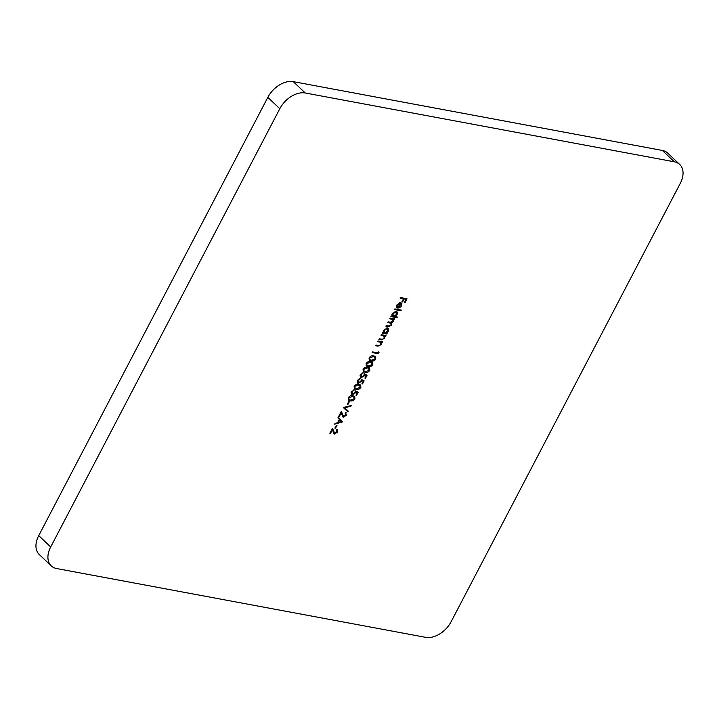 <?xml version="1.0" encoding="UTF-8"?>
<svg xmlns="http://www.w3.org/2000/svg" width="719" height="719" viewBox="0 0 719 719"><rect width="100%" height="100%" fill="white"/><g stroke="black" fill="none" stroke-linecap="round" stroke-linejoin="round"><path stroke-width="1.08" d="M336.366 425.244L337.004 425.36L335.512 428.209L334.874 428.093L336.366 425.244M345.497 412.472L346.306 415.276L343.287 417.164L341.139 413.083L339.341 416.535L338.703 416.409L341.327 411.385L343.583 416.49L345.686 415.124L345.147 413.137L345.497 412.472L346.252 412.85M343.7 416.508L342.693 416.598L343.287 417.164L342.595 416.822M342.487 415.672L343.583 416.49M348.913 401.238L349.551 401.355L348.068 404.204L347.421 404.087L348.913 401.238M352.768 394.138L351.645 394.21L352.247 394.776L351.393 391.783L354.332 389.86L352.013 391.945L352.616 394.12L354.925 392.592L355.456 390.902L358.179 392.241L356.588 395.279L355.95 395.153L357.262 392.637L355.833 391.936L355.501 392.826L352.247 394.776L351.438 394.398M351.133 392.403L352.616 394.12M358.727 382.751L357.595 382.823L358.197 383.389L357.352 380.396L360.291 378.473L357.972 380.558L358.565 382.733L360.875 381.205L361.414 379.515L364.129 380.854L362.547 383.892L361.9 383.766L363.221 381.25L361.792 380.549L361.45 381.438L358.197 383.389L357.397 383.011M357.082 381.016L358.565 382.733M363.239 369.135C364.632 367.346 366.151 366.726 367.804 367.274L369.629 368.011L369.791 370.357C368.398 372.172 366.861 372.819 365.18 372.298L363.437 371.57L363.239 369.135M369.189 357.747C370.582 355.959 372.1 355.339 373.763 355.887L375.579 356.624L375.74 358.97C374.347 360.785 372.81 361.432 371.13 360.911L369.386 360.183L369.189 357.747M378.14 340.977L382.688 341.822L382.346 342.487L381.519 342.334L381.349 344.563L377.978 346.154L375.66 345.722L376.001 345.057L379.219 345.569L380.845 344.338L380.603 342.28L377.79 341.642L378.14 340.977M380.315 342.01L378.005 341.228M387.469 327.927C388.817 328.376 389.105 329.464 388.332 331.207L386.265 333.221L387.11 333.382L386.759 334.047L382.202 333.194L382.553 332.529L383.335 332.681L383.622 330.309L387.469 327.927L388.26 328.313M396.151 311.327C397.499 311.767 397.787 312.864 397.014 314.598L394.902 316.612L397.625 317.115L397.274 317.78L390.884 316.594L391.235 315.929L392.017 316.072L392.304 313.7L396.151 311.327L396.942 311.704M397.526 304.892L396.87 307.606L396.924 304.874L400.69 302.591L401.885 303.499L401.624 305.764L399.593 307.777L397.706 308.074L400.231 303.229L397.526 304.892L397.122 304.514M401.535 302.996L401.373 304.344M679.716 164.471A22.019 14.596 133.5 0 1 680.273 183.381L451.173 621.629A22.019 14.596 133.5 0 1 425.711 637.349L56.648 568.54A22.019 14.596 133.5 0 1 51.256 565.88A22.019 14.596 133.5 0 1 50.698 546.961L279.808 108.722L267.827 97.371A22.019 14.596 -46.5 0 1 293.289 81.651L662.352 150.46A22.019 14.596 -46.5 0 1 667.744 153.12L679.716 164.471A22.019 14.596 133.5 0 0 674.323 161.802L662.352 150.46M293.289 81.651L305.26 92.994L674.323 161.802M305.26 92.994A22.019 14.596 133.5 0 0 279.808 108.722M400.807 297.612L407.035 298.771L405.157 302.384L404.518 302.259L406.055 299.32L404.132 298.96L402.595 301.908L401.957 301.782L403.494 298.843L400.456 298.277L400.807 297.612M394.902 308.9L401.292 310.096L400.95 310.761L394.551 309.565L394.902 308.9M390.093 318.113L394.65 318.957L394.3 319.622L393.509 319.47L393.401 321.501L391.406 323.02L391.469 325.204L388.341 326.633L385.878 326.174L386.22 325.509L388.691 325.968L390.965 324.988L390.902 323.289L387.811 322.472L388.152 321.806L390.471 322.238L392.907 321.285L392.835 319.587L389.743 318.769L390.093 318.113M381.412 334.712L385.968 335.566L385.618 336.231L384.8 336.07L384.62 338.298L381.259 339.889L378.931 339.458L379.273 338.793L382.499 339.305L384.126 338.083L383.874 336.016L381.061 335.378L381.412 334.712M383.595 335.746L381.277 334.964M378.616 351.789L379.03 352.346L378.32 353.712L372.083 352.553L372.433 351.888L378.023 352.93L378.616 351.789M366.214 363.446C367.607 361.657 369.126 361.037 370.779 361.576L372.604 362.313L372.766 364.668C371.372 366.474 369.836 367.121 368.155 366.609L366.411 365.881L366.214 363.446M361.702 377.062L360.579 377.133L361.172 377.7L360.327 374.707L363.266 372.775L360.947 374.869L361.54 377.035L363.85 375.507L364.389 373.817L367.103 375.156L365.522 378.194L364.884 378.077L366.196 375.561L364.767 374.851L364.434 375.749L361.172 377.7L360.372 377.313M360.057 375.318L361.54 377.035M354.314 386.211C355.698 384.431 357.226 383.802 358.88 384.35L360.695 385.087L360.866 387.433C359.464 389.249 357.927 389.896 356.247 389.383L354.503 388.655L354.314 386.211M348.356 397.598C349.749 395.818 351.267 395.189 352.921 395.738L354.746 396.475L354.907 398.82C353.514 400.636 351.977 401.283 350.297 400.771L348.553 400.043L348.356 397.598M343.358 407.493L351.232 405.525L350.863 406.235L344.662 407.79L348.284 411.169L347.906 411.879L343.358 407.493M342.702 421.846L334.632 424.192L335.009 423.473L337.579 422.745L339.332 419.393L337.921 417.892L338.298 417.173L342.648 421.936M336.663 429.36L337.481 432.164L334.461 434.051L332.313 429.98L330.506 433.422L329.868 433.305L332.502 428.272L334.757 433.377L336.86 432.011L336.321 430.025L336.663 429.36L337.418 429.737M334.874 433.395L333.859 433.485L334.461 434.051L333.769 433.719M333.652 432.559L334.757 433.377M51.256 565.88L39.284 554.529A22.019 14.596 -46.5 0 1 38.727 535.619L267.827 97.371M406.226 298.619L405.92 299.194M404.68 301.935L405.157 302.384M404.132 298.96L406.055 299.32M402.128 301.459L402.595 301.908M400.672 297.864L403.494 298.843M396.564 305.746L397.445 307.067M398.991 307.211L397.104 307.507M399.548 302.654L400.231 303.229M401.355 304.227L400.762 303.409L398.614 307.516L401.049 305.701L401.355 304.227L400.043 303.058M400.483 309.943L400.95 310.761M400.348 310.195L394.776 309.152M396.807 316.962L397.274 317.78M396.681 317.214L391.1 316.171M396.6 311.471L396.78 313.08M391.918 314.733L393.5 316.351L396.448 314.509L395.801 311.983L392.853 313.826L393.5 316.351M395.198 311.417L396.394 312.289L394.992 311.399M393.832 318.805L394.3 319.622M393.697 319.056L392.907 318.903L393.509 319.47M392.907 318.903L393.751 320.341M393.158 319.775L392.808 320.935M391.244 322.346L390.803 322.454L391.406 323.02M390.803 322.454L391.163 323.721M389.285 326.049L386.094 325.761M390.902 323.289L388.026 322.058M392.835 319.587L389.959 318.355M385.869 332.852L386.759 334.047M386.157 333.481L382.418 332.78M387.918 328.071L388.098 329.688M383.236 331.342L384.818 332.951L387.766 331.108L387.119 328.592L384.171 330.434L384.818 332.951M386.516 328.026L387.721 328.889L386.31 327.999M385.15 335.413L385.618 336.231M385.016 335.656L384.198 335.503L384.8 336.07M384.198 335.503L384.368 336.762M382.274 339.305L379.147 339.044M381.879 341.669L382.346 342.487M381.744 341.92L380.926 341.768L381.519 342.334M380.926 341.768L381.097 343.017M378.994 345.569L375.875 345.309M378.562 351.906L379.03 352.346M377.852 352.894L378.32 353.712M377.718 353.146L372.298 352.139M375.237 356.372L375.318 358.026M375.246 358.502L375.74 358.97M372.676 360.336L370.528 360.345L371.13 360.911M370.528 360.345L369.117 359.868M369 358.197L369.854 359.482M369.359 357.46L370.06 359.68L371.48 360.246L375.093 358.871L374.356 356.579L371.588 355.869M374.95 357.145L373.413 356.552L369.818 357.891M369.341 359.015L370.06 359.68M372.262 362.061L372.343 363.715M372.271 364.191L372.766 364.668M369.692 366.034L367.553 366.043L368.155 366.609M367.553 366.043L366.142 365.558M366.016 363.895L366.87 365.171M366.384 363.149L367.085 365.369L368.505 365.944L372.118 364.569L371.372 362.277L368.613 361.558M371.975 362.843L370.438 362.241L366.843 363.58M366.366 364.704L367.085 365.369M369.287 367.751L369.368 369.413M369.296 369.89L369.791 370.357M366.717 371.723L364.578 371.732L365.18 372.298M364.578 371.732L363.167 371.256M363.041 369.584L363.895 370.869M363.41 368.847L364.111 371.067L365.531 371.633L369.144 370.258L368.398 367.966L365.638 367.256M369 368.532L367.463 367.939L363.868 369.278M363.392 370.393L364.111 371.067M366.393 374.806L366.07 375.435M365.045 377.754L365.522 378.194M364.272 374.338L366.196 375.561M364.263 374.383L364.767 374.851M363.958 375.3L364.434 375.749M360.579 377.133L360.102 376.972M362.358 372.909L362.915 373.44M360.489 374.428L360.947 374.869M363.419 380.504L363.086 381.133M362.07 383.443L362.547 383.892M361.298 380.036L363.221 381.25M361.289 380.072L361.792 380.549M360.983 380.989L361.45 381.438M357.595 382.823L357.127 382.67M359.383 378.607L359.94 379.138M357.514 380.117L357.972 380.558M360.363 384.836L360.435 386.489M360.363 386.966L360.866 387.433M357.792 388.799L355.653 388.808L356.247 389.383M355.653 388.808L354.233 388.332M354.116 386.669L354.97 387.945M354.476 385.923L355.177 388.143L356.597 388.718L360.21 387.343L359.473 385.051L356.714 384.332M360.066 385.618L358.529 385.016L354.934 386.355M354.467 387.478L355.177 388.143M357.469 391.891L357.136 392.511M356.121 394.83L356.588 395.279M355.348 391.424L357.262 392.637M355.339 391.46L355.833 391.936M355.024 392.376L355.501 392.826M351.645 394.21L351.169 394.057M353.433 389.995L353.991 390.525M351.555 391.504L352.013 391.945M354.404 396.223L354.485 397.877M354.413 398.353L354.907 398.82M351.834 400.186L349.695 400.195L350.297 400.771M349.695 400.195L348.284 399.719M348.158 398.056L349.012 399.333M348.526 397.31L349.227 399.53L350.647 400.106L354.26 398.721L353.514 396.43L350.755 395.72M354.116 397.005L352.58 396.403L348.985 397.742M348.508 398.865L349.227 399.53M347.592 403.754L348.068 404.204M350.342 405.741L350.863 406.235M344.14 407.296L344.662 407.79M347.681 410.603L347.313 411.313L347.906 411.879M347.313 411.313L343.314 407.583M345.902 412.607L345.965 414.117M345.83 414.818L346.306 415.276M340.671 412.643L341.139 413.083M338.874 416.085L339.341 416.535M341.067 411.879L342.406 414.737M341.813 414.162L342.99 415.924M342.055 421.37L341.372 421.559M338.307 422.421L337.651 422.61M338.281 417.218L342.1 421.28M338.397 422.52L341.462 421.658L339.781 419.869L338.397 422.52L337.93 422.071M339.314 419.429L339.781 419.869M335.045 427.769L335.512 428.209M337.067 429.504L337.13 431.005M336.995 431.706L337.481 432.164M331.836 429.531L332.313 429.98M330.039 432.973L330.506 433.422M332.241 428.767L333.58 431.625M332.978 431.058L334.155 432.811M38.727 535.619L50.698 546.961M387.739 326.067L388.341 326.633M388.979 322.238L389.581 322.804M391.064 318.562L391.657 319.128M380.657 339.323L381.259 339.889M382.113 335.117L382.706 335.683M377.385 345.587L377.978 346.154M378.841 341.381L379.434 341.947M372.819 355.986L373.413 356.552M369.836 361.675L370.438 362.241M366.861 367.364L367.463 367.939M357.936 384.449L358.529 385.016M351.977 395.836L352.58 396.403M400.995 303.589L400.393 303.023"/></g></svg>
